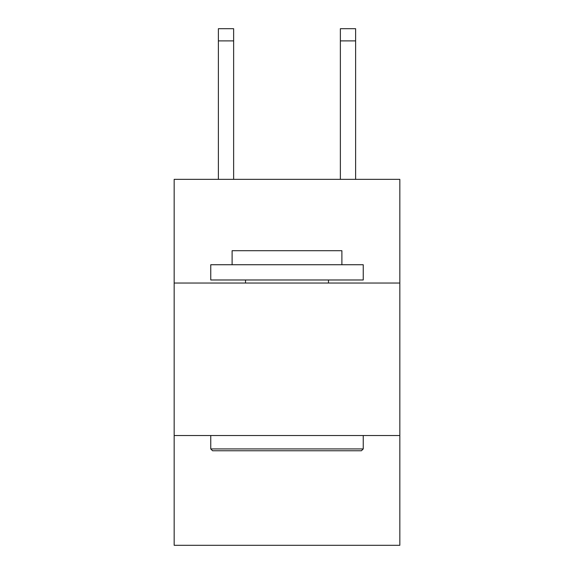 <?xml version="1.0" encoding="UTF-8"?>
<svg xmlns="http://www.w3.org/2000/svg" width="574" height="574" viewBox="0 0 574 574"><rect width="100%" height="100%" fill="white"/><g stroke="black" fill="none" stroke-linecap="round" stroke-linejoin="round"><path stroke-width="0.86" d="M399.834 283.032L399.834 179.346L174.166 179.346L174.166 283.032L399.834 283.032L399.834 545.3L174.166 545.3L174.166 283.032M399.834 435.515L174.166 435.515M212.588 450.762L210.758 448.933L363.242 448.933L361.412 450.762L212.588 450.762M363.242 264.736L363.242 279.983L210.758 279.983L210.758 264.736L363.242 264.736M232.104 264.736L232.104 250.709L341.896 250.709L341.896 264.736M363.242 435.515L363.242 448.933M210.758 435.515L210.758 448.933M328.472 279.983L328.472 283.032M245.529 279.983L245.529 283.032M233.632 179.346L233.632 40.898L218.385 40.898L218.385 28.7L233.632 28.7L233.632 40.898M218.385 179.346L218.385 40.898M355.615 179.346L355.615 28.7L340.368 28.7L340.368 179.346M340.368 40.898L355.615 40.898"/></g></svg>
